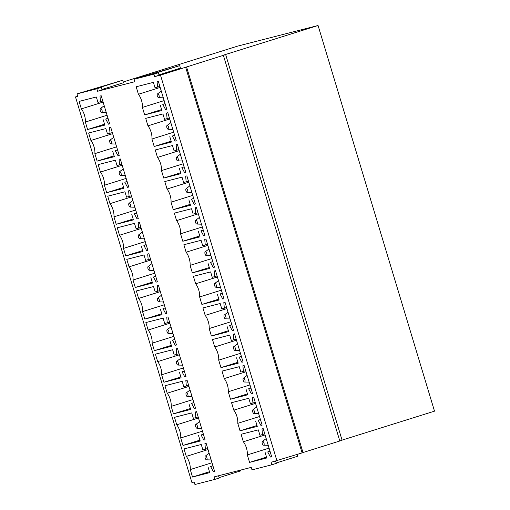 <?xml version="1.0" encoding="UTF-8"?>
<svg xmlns="http://www.w3.org/2000/svg" width="510" height="510" viewBox="0 0 510 510"><rect width="100%" height="100%" fill="white"/><g stroke="black" fill="none" stroke-linecap="round" stroke-linejoin="round"><path stroke-width="0.76" d="M102.025 89.875L97.588 91.271L96.836 88.778L76.991 93.872L122.649 80.268L93.789 89.307L101.273 87.389L102.025 89.875M101.273 87.389L96.836 88.778M122.649 80.268L123.401 82.754L101.911 89.486M76.991 93.872L77.743 96.358L75.493 96.932L77.705 96.243M153.899 74.148L158.342 72.758L159.094 75.244L154.651 76.634L153.899 74.148L134.053 79.235L179.711 65.631L180.463 68.117L158.973 74.855M158.342 72.758L150.852 74.677L179.711 65.631M134.053 79.235L134.806 81.721L97.588 91.271M276.93 460.791L160.491 75.136L185.653 67.25L302.092 452.906L271.09 462.289L271.836 464.776L251.991 469.863L251.239 467.377L214.022 476.92L214.774 479.413L194.928 484.5L194.176 482.014L191.932 482.587L75.493 96.932M123.171 81.995L237.564 46.142L318.068 25.5L434.507 411.156L342.057 440.124M185.653 67.25L223.38 55.341L339.813 440.997L342.089 440.226L225.656 54.57L224.081 54.953L318.068 25.5M339.813 440.997L302.985 452.542M302.092 452.906L302.997 452.599L186.564 66.944M160.491 75.136L154.651 76.634M223.38 55.341L225.656 54.57M265.092 434.947L243.346 441.762L241.09 434.29L258.315 429.873L259.941 435.266L264.773 433.895M262.478 434.616L261.987 428.935L263.185 428.623L271.671 456.737L270.472 457.043L271.651 456.673M270.472 457.043L267.712 451.943L270.007 451.222M267.712 451.943L269.969 451.089M265.174 452.593L266.8 457.98L249.575 462.398L266.532 457.087M249.575 462.398L247.318 454.926L269.07 448.111M247.318 454.926A10.398 4.635 -107.4 0 0 243.346 441.762M255.555 403.359L233.809 410.174L231.553 402.696L248.778 398.284L250.404 403.671L255.236 402.301M252.941 403.021L252.444 397.341L253.642 397.035L262.134 425.142L260.935 425.448L262.115 425.079M260.935 425.448L258.168 420.348L260.47 419.634M258.168 420.348L260.425 419.5M255.637 420.999L257.263 426.392L240.038 430.81L256.995 425.493M240.038 430.81L237.781 423.332L259.526 416.523M237.781 423.332A10.398 4.635 -107.4 0 0 233.809 410.174M246.018 371.764L224.272 378.579L222.016 371.108L239.241 366.69L240.867 372.077L245.699 370.713M243.404 371.427L242.907 365.746L244.105 365.44L252.59 393.548L251.398 393.86L252.577 393.49M251.398 393.86L248.631 388.76L250.926 388.04M248.631 388.76L250.888 387.906M246.1 389.411L247.726 394.797L230.501 399.215L247.452 393.905M230.501 399.215L228.244 391.744L249.989 384.929M228.244 391.744A10.398 4.635 -107.4 0 0 224.272 378.579M236.481 340.176L214.735 346.985L212.479 339.513L229.698 335.095L231.33 340.489L236.162 339.118M233.86 339.839L233.37 334.158L234.568 333.852L243.053 361.96L241.855 362.266L243.034 361.896M241.855 362.266L239.094 357.166L241.389 356.445M239.094 357.166L241.351 356.318M236.557 357.816L238.189 363.209L220.964 367.627L237.915 362.31M220.964 367.627L218.707 360.149L240.452 353.334M218.707 360.149A10.398 4.635 -107.4 0 0 214.735 346.985M226.937 308.582L205.192 315.397L202.935 307.925L220.161 303.507L221.793 308.894L226.618 307.524M224.323 308.244L223.833 302.564L225.031 302.258L233.516 330.365L232.318 330.671L233.497 330.301M232.318 330.671L229.557 325.578L231.852 324.857M229.557 325.578L231.814 324.723M227.02 326.228L228.652 331.615L211.427 336.033L228.378 330.722M211.427 336.033L209.17 328.561L230.915 321.746M209.17 328.561A10.398 4.635 -107.4 0 0 205.192 315.397M217.4 276.987L195.655 283.802L193.398 276.331L210.624 271.913L212.249 277.306L217.081 275.935M214.786 276.656L214.296 270.976L215.494 270.663L223.979 298.777L222.781 299.083L223.96 298.713M222.781 299.083L220.02 293.983L222.315 293.263M220.02 293.983L222.277 293.129M217.483 294.633L219.109 300.02L201.883 304.438L218.841 299.128M201.883 304.438L199.633 296.967L221.378 290.152M199.633 296.967A10.398 4.635 -107.4 0 0 195.655 283.802M207.863 245.399L186.118 252.214L183.861 244.736L201.087 240.325L202.712 245.712L207.544 244.341M205.249 245.061L204.759 239.381L205.957 239.075L214.442 267.183L213.244 267.489L214.423 267.119M213.244 267.489L210.483 262.389L212.778 261.675M210.483 262.389L212.74 261.541M207.946 263.039L209.572 268.432L192.346 272.85L209.304 267.533M192.346 272.85L190.09 265.372L211.835 258.564M190.09 265.372A10.398 4.635 -107.4 0 0 186.118 252.214M198.326 213.805L176.581 220.62L174.324 213.148L191.55 208.73L193.175 214.117L198.007 212.753M195.712 213.467L195.215 207.787L196.414 207.481L204.905 235.588L203.707 235.9L204.886 235.531M203.707 235.9L200.94 230.8L203.241 230.08M200.94 230.8L203.197 229.946M198.409 231.451L200.035 236.838L182.809 241.255L199.767 235.945M182.809 241.255L180.553 233.784L202.298 226.969M180.553 233.784A10.398 4.635 -107.4 0 0 176.581 220.62M188.789 182.217L167.044 189.025L164.787 181.554L182.013 177.136L183.638 182.529L188.47 181.158M186.169 181.879L185.678 176.199L186.877 175.893L195.362 204L194.163 204.306L195.343 203.936M194.163 204.306L191.403 199.206L193.698 198.486M191.403 199.206L193.66 198.358M188.872 199.856L190.498 205.249L173.273 209.667L190.224 204.351M173.273 209.667L171.016 202.19L192.761 195.375M171.016 202.19A10.398 4.635 -107.4 0 0 167.044 189.025M179.246 150.622L157.501 157.437L155.244 149.965L172.469 145.548L174.101 150.934L178.927 149.564M176.632 150.284L176.141 144.604L177.34 144.298L185.825 172.405L184.626 172.712L185.806 172.342M184.626 172.712L181.866 167.618L184.161 166.898M181.866 167.618L184.123 166.764M179.329 168.268L180.961 173.655L163.735 178.073L180.687 172.762M163.735 178.073L161.479 170.601L183.224 163.786M161.479 170.601A10.398 4.635 -107.4 0 0 157.501 157.437M169.709 119.028L147.964 125.843L145.707 118.371L162.932 113.953L164.558 119.346L169.39 117.976M167.095 118.696L166.604 113.016L167.803 112.704L176.288 140.817L175.089 141.123L176.269 140.754M175.089 141.123L172.329 136.023L174.624 135.303M172.329 136.023L174.586 135.169M169.792 136.674L171.417 142.06L154.198 146.478L171.15 141.168M154.198 146.478L151.942 139.007L173.687 132.192M151.942 139.007A10.398 4.635 -107.4 0 0 147.964 125.843M160.172 87.439L138.427 94.254L136.17 86.776L153.395 82.365L155.021 87.752L159.853 86.381M157.558 87.102L157.067 81.421L158.266 81.115L166.751 109.223L165.552 109.529L166.732 109.159M165.552 109.529L162.792 104.429L165.087 103.715M162.792 104.429L165.049 103.581M160.255 105.079L161.88 110.472L144.655 114.89L161.613 109.573M144.655 114.89L142.398 107.412L164.143 100.604M142.398 107.412A10.398 4.635 -107.4 0 0 138.427 94.254M208.029 449.584L186.284 456.399L184.027 448.928L201.252 444.51L202.878 449.897L207.71 448.526M205.409 449.246L204.918 443.566L206.116 443.26L214.602 471.367L213.403 471.673L214.583 471.304M213.403 471.673L210.643 466.58L212.938 465.859M210.643 466.58L212.899 465.726M208.112 467.23L209.737 472.617L192.512 477.035L209.463 471.718M192.512 477.035L190.255 469.563L212.001 462.748M190.255 469.563A10.398 4.635 -107.4 0 0 186.284 456.399M198.492 417.99L176.74 424.804L174.49 417.333L191.709 412.915L193.341 418.308L198.173 416.938M195.872 417.658L195.381 411.972L196.579 411.666L205.065 439.779L203.866 440.085L205.045 439.716M203.866 440.085L201.106 434.985L203.401 434.265M201.106 434.985L203.362 434.131M198.569 435.636L200.201 441.022L182.975 445.44L199.926 440.13M182.975 445.44L180.719 437.969L202.464 431.154M180.719 437.969A10.398 4.635 -107.4 0 0 176.74 424.804M188.949 386.401L167.203 393.216L164.947 385.738L182.172 381.321L183.798 386.714L188.63 385.343M186.335 386.064L185.844 380.383L187.042 380.077L195.528 408.185L194.329 408.491L195.508 408.121M194.329 408.491L191.569 403.391L193.864 402.677M191.569 403.391L193.826 402.543M189.031 404.041L190.657 409.434L173.438 413.852L190.389 408.536M173.438 413.852L171.181 406.374L192.927 399.559M171.181 406.374A10.398 4.635 -107.4 0 0 167.203 393.216M179.412 354.807L157.666 361.622L155.41 354.15L172.635 349.733L174.261 355.119L179.093 353.749M176.798 354.469L176.307 348.789L177.505 348.483L185.991 376.59L184.792 376.903L185.971 376.533M184.792 376.903L182.032 371.803L184.327 371.082M182.032 371.803L184.288 370.948M179.494 372.453L181.12 377.84L163.895 382.258L180.852 376.947M163.895 382.258L161.638 374.786L183.39 367.971M161.638 374.786A10.398 4.635 -107.4 0 0 157.666 361.622M169.875 323.219L148.13 330.027L145.873 322.556L163.098 318.138L164.724 323.531L169.556 322.161M167.261 322.881L166.764 317.201L167.962 316.888L176.454 345.002L175.255 345.308L176.434 344.938M175.255 345.308L172.488 340.208L174.79 339.488M172.488 340.208L174.745 339.36M169.958 340.858L171.583 346.252L154.358 350.663L171.315 345.353M154.358 350.663L152.101 343.192L173.846 336.377M152.101 343.192A10.398 4.635 -107.4 0 0 148.13 330.027M160.338 291.624L138.593 298.439L136.336 290.968L153.561 286.55L155.187 291.937L160.019 290.566M157.724 291.286L157.227 285.606L158.425 285.3L166.917 313.408L165.718 313.714L166.898 313.344M165.718 313.714L162.951 308.62L165.253 307.9M162.951 308.62L165.208 307.766M160.42 309.27L162.046 314.657L144.821 319.075L161.778 313.758M144.821 319.075L142.564 311.604L164.309 304.789M142.564 311.604A10.398 4.635 -107.4 0 0 138.593 298.439M150.801 260.03L129.055 266.845L126.799 259.373L144.018 254.955L145.65 260.349L150.482 258.978M148.18 259.698L147.69 254.012L148.888 253.706L157.373 281.82L156.175 282.126L157.354 281.756M156.175 282.126L153.414 277.026L155.709 276.305M153.414 277.026L155.671 276.171M150.877 277.676L152.509 283.063L135.284 287.481L152.235 282.17M135.284 287.481L133.027 280.009L154.772 273.194M133.027 280.009A10.398 4.635 -107.4 0 0 129.055 266.845M141.257 228.442L119.512 235.257L117.255 227.779L134.481 223.361L136.113 228.754L140.939 227.383M138.643 228.104L138.153 222.424L139.351 222.118L147.836 250.225L146.638 250.531L147.817 250.161M146.638 250.531L143.877 245.431L146.172 244.717M143.877 245.431L146.134 244.583M141.34 246.081L142.972 251.475L125.747 255.892L142.698 250.576M125.747 255.892L123.49 248.415L145.235 241.6M123.49 248.415A10.398 4.635 -107.4 0 0 119.512 235.257M131.72 196.847L109.975 203.662L107.718 196.191L124.944 191.773L126.569 197.16L131.401 195.789M129.107 196.509L128.616 190.829L129.814 190.523L138.299 218.631L137.101 218.943L138.28 218.573M137.101 218.943L134.34 213.843L136.635 213.123M134.34 213.843L136.597 212.989M131.803 214.493L133.429 219.88L116.21 224.298L133.161 218.988M116.21 224.298L113.953 216.826L135.698 210.012M113.953 216.826A10.398 4.635 -107.4 0 0 109.975 203.662M122.183 165.259L100.438 172.068L98.181 164.596L115.407 160.178L117.032 165.572L121.864 164.201M119.569 164.921L119.079 159.241L120.277 158.929L128.762 187.042L127.564 187.348L128.743 186.979M127.564 187.348L124.803 182.248L127.098 181.528M124.803 182.248L127.06 181.401M122.266 182.899L123.892 188.292L106.666 192.703L123.624 187.393M106.666 192.703L104.41 185.232L126.155 178.417M104.41 185.232A10.398 4.635 -107.4 0 0 100.438 172.068M112.646 133.665L90.901 140.48L88.644 133.008L105.87 128.59L107.495 133.977L112.327 132.606M110.032 133.327L109.535 127.647L110.734 127.341L119.225 155.448L118.027 155.754L119.206 155.384M118.027 155.754L115.26 150.66L117.561 149.94M115.26 150.66L117.517 149.806M112.729 151.311L114.355 156.697L97.13 161.115L114.087 155.799M97.13 161.115L94.873 153.644L116.618 146.829M94.873 153.644A10.398 4.635 -107.4 0 0 90.901 140.48M103.109 102.07L81.364 108.885L79.107 101.413L96.333 96.996L97.958 102.389L102.79 101.018M100.489 101.739L99.998 96.052L101.197 95.746L109.682 123.86L108.483 124.166L109.663 123.796M108.483 124.166L105.723 119.066L108.018 118.345M105.723 119.066L107.98 118.212M103.192 119.716L104.818 125.103L87.593 129.521L104.544 124.21M87.593 129.521L85.336 122.049L107.081 115.234M85.336 122.049A10.398 4.635 -107.4 0 0 81.364 108.885M218.535 475.766L219.211 478.017L214.774 479.413M240.369 470.169L240.586 470.896L219.096 477.628M275.598 461.129L276.28 463.386L271.836 464.776M276.159 462.997L297.649 456.259L297.107 454.467M263.434 445.173A1.995 0.886 72.6 0 1 262.236 443.4A1.995 0.886 72.6 0 1 262.401 441.437A1.995 0.886 72.6 0 1 262.816 441.379A1.995 0.886 72.6 0 1 264.091 443.458A1.995 0.886 72.6 0 1 263.581 445.198A1.995 0.886 72.6 0 1 263.434 445.173M263.581 445.198L268.222 445.319M253.897 413.578A1.995 0.886 72.6 0 1 252.699 411.806A1.995 0.886 72.6 0 1 252.864 409.849A1.995 0.886 72.6 0 1 253.279 409.791A1.995 0.886 72.6 0 1 254.547 411.87A1.995 0.886 72.6 0 1 254.044 413.604A1.995 0.886 72.6 0 1 253.897 413.578M254.044 413.604L258.685 413.725M244.36 381.984A1.995 0.886 72.6 0 1 243.155 380.218A1.995 0.886 72.6 0 1 243.327 378.254A1.995 0.886 72.6 0 1 243.735 378.197A1.995 0.886 72.6 0 1 245.01 380.275A1.995 0.886 72.6 0 1 244.5 382.015A1.995 0.886 72.6 0 1 244.36 381.984M244.5 382.015L249.148 382.137M234.823 350.395A1.995 0.886 72.6 0 1 233.618 348.623A1.995 0.886 72.6 0 1 233.784 346.666A1.995 0.886 72.6 0 1 234.198 346.609A1.995 0.886 72.6 0 1 235.473 348.681A1.995 0.886 72.6 0 1 234.963 350.421A1.995 0.886 72.6 0 1 234.823 350.395M234.963 350.421L239.611 350.542M225.28 318.801A1.995 0.886 72.6 0 1 224.081 317.029A1.995 0.886 72.6 0 1 224.247 315.072A1.995 0.886 72.6 0 1 224.661 315.014A1.995 0.886 72.6 0 1 225.936 317.092A1.995 0.886 72.6 0 1 225.426 318.833A1.995 0.886 72.6 0 1 225.28 318.801M225.426 318.833L230.067 318.954M215.743 287.213A1.995 0.886 72.6 0 1 214.544 285.441A1.995 0.886 72.6 0 1 214.71 283.477A1.995 0.886 72.6 0 1 215.124 283.42A1.995 0.886 72.6 0 1 216.399 285.498A1.995 0.886 72.6 0 1 215.889 287.238A1.995 0.886 72.6 0 1 215.743 287.213M215.889 287.238L220.53 287.359M206.206 255.618A1.995 0.886 72.6 0 1 205.007 253.846A1.995 0.886 72.6 0 1 205.173 251.889A1.995 0.886 72.6 0 1 205.587 251.832A1.995 0.886 72.6 0 1 206.856 253.91A1.995 0.886 72.6 0 1 206.352 255.644A1.995 0.886 72.6 0 1 206.206 255.618M206.352 255.644L210.993 255.765M196.669 224.024A1.995 0.886 72.6 0 1 195.464 222.258A1.995 0.886 72.6 0 1 195.636 220.294A1.995 0.886 72.6 0 1 196.044 220.237A1.995 0.886 72.6 0 1 197.319 222.315A1.995 0.886 72.6 0 1 196.809 224.056A1.995 0.886 72.6 0 1 196.669 224.024M196.809 224.056L201.456 224.177M187.132 192.436A1.995 0.886 72.6 0 1 185.927 190.663A1.995 0.886 72.6 0 1 186.099 188.706A1.995 0.886 72.6 0 1 186.507 188.649A1.995 0.886 72.6 0 1 187.782 190.721A1.995 0.886 72.6 0 1 187.272 192.461A1.995 0.886 72.6 0 1 187.132 192.436M187.272 192.461L191.919 192.582M177.588 160.841A1.995 0.886 72.6 0 1 176.39 159.069A1.995 0.886 72.6 0 1 176.556 157.112A1.995 0.886 72.6 0 1 176.97 157.054A1.995 0.886 72.6 0 1 178.245 159.133A1.995 0.886 72.6 0 1 177.735 160.873A1.995 0.886 72.6 0 1 177.588 160.841M177.735 160.873L182.382 160.994M168.051 129.253A1.995 0.886 72.6 0 1 166.853 127.481A1.995 0.886 72.6 0 1 167.019 125.517A1.995 0.886 72.6 0 1 167.433 125.46A1.995 0.886 72.6 0 1 168.708 127.538A1.995 0.886 72.6 0 1 168.198 129.279A1.995 0.886 72.6 0 1 168.051 129.253M168.198 129.279L172.839 129.4M158.514 97.659A1.995 0.886 72.6 0 1 157.316 95.886A1.995 0.886 72.6 0 1 157.482 93.929A1.995 0.886 72.6 0 1 157.896 93.872A1.995 0.886 72.6 0 1 159.171 95.95A1.995 0.886 72.6 0 1 158.661 97.684A1.995 0.886 72.6 0 1 158.514 97.659M158.661 97.684L163.302 97.805M101.598 112.321A1.995 0.886 72.6 0 1 101.452 112.296A1.995 0.886 72.6 0 1 100.253 110.523A1.995 0.886 72.6 0 1 100.419 108.566A1.995 0.886 72.6 0 1 100.833 108.509A1.995 0.886 72.6 0 1 102.102 110.581A1.995 0.886 72.6 0 1 101.598 112.321L106.239 112.442M111.135 143.916A1.995 0.886 72.6 0 1 110.989 143.884A1.995 0.886 72.6 0 1 109.79 142.118A1.995 0.886 72.6 0 1 109.956 140.154A1.995 0.886 72.6 0 1 110.37 140.097A1.995 0.886 72.6 0 1 111.645 142.175A1.995 0.886 72.6 0 1 111.135 143.916L115.776 144.037M120.672 175.504A1.995 0.886 72.6 0 1 120.526 175.478A1.995 0.886 72.6 0 1 119.327 173.706A1.995 0.886 72.6 0 1 119.493 171.749A1.995 0.886 72.6 0 1 119.907 171.691A1.995 0.886 72.6 0 1 121.182 173.77A1.995 0.886 72.6 0 1 120.672 175.504L125.313 175.625M130.209 207.098A1.995 0.886 72.6 0 1 130.063 207.073A1.995 0.886 72.6 0 1 128.864 205.3A1.995 0.886 72.6 0 1 129.03 203.337A1.995 0.886 72.6 0 1 129.444 203.28A1.995 0.886 72.6 0 1 130.719 205.358A1.995 0.886 72.6 0 1 130.209 207.098L134.85 207.219M139.746 238.693A1.995 0.886 72.6 0 1 139.606 238.661A1.995 0.886 72.6 0 1 138.401 236.889A1.995 0.886 72.6 0 1 138.573 234.931A1.995 0.886 72.6 0 1 138.981 234.874A1.995 0.886 72.6 0 1 140.256 236.952A1.995 0.886 72.6 0 1 139.746 238.693L144.394 238.808M149.283 270.281A1.995 0.886 72.6 0 1 149.143 270.255A1.995 0.886 72.6 0 1 147.938 268.483A1.995 0.886 72.6 0 1 148.11 266.526A1.995 0.886 72.6 0 1 148.518 266.469A1.995 0.886 72.6 0 1 149.793 268.541A1.995 0.886 72.6 0 1 149.283 270.281L153.931 270.402M158.827 301.875A1.995 0.886 72.6 0 1 158.68 301.844A1.995 0.886 72.6 0 1 157.482 300.078A1.995 0.886 72.6 0 1 157.647 298.114A1.995 0.886 72.6 0 1 158.062 298.057A1.995 0.886 72.6 0 1 159.33 300.135A1.995 0.886 72.6 0 1 158.827 301.875L163.468 301.996M168.364 333.464A1.995 0.886 72.6 0 1 168.217 333.438A1.995 0.886 72.6 0 1 167.019 331.666A1.995 0.886 72.6 0 1 167.184 329.709A1.995 0.886 72.6 0 1 167.599 329.651A1.995 0.886 72.6 0 1 168.874 331.729A1.995 0.886 72.6 0 1 168.364 333.464L173.005 333.585M177.901 365.058A1.995 0.886 72.6 0 1 177.754 365.032A1.995 0.886 72.6 0 1 176.556 363.26A1.995 0.886 72.6 0 1 176.721 361.297A1.995 0.886 72.6 0 1 177.136 361.239A1.995 0.886 72.6 0 1 178.411 363.318A1.995 0.886 72.6 0 1 177.901 365.058L182.542 365.179M187.438 396.652A1.995 0.886 72.6 0 1 187.297 396.621A1.995 0.886 72.6 0 1 186.093 394.848A1.995 0.886 72.6 0 1 186.258 392.891A1.995 0.886 72.6 0 1 186.673 392.834A1.995 0.886 72.6 0 1 187.948 394.912A1.995 0.886 72.6 0 1 187.438 396.652L192.079 396.767M196.975 428.241A1.995 0.886 72.6 0 1 196.834 428.215A1.995 0.886 72.6 0 1 195.63 426.443A1.995 0.886 72.6 0 1 195.802 424.486A1.995 0.886 72.6 0 1 196.21 424.428A1.995 0.886 72.6 0 1 197.485 426.5A1.995 0.886 72.6 0 1 196.975 428.241L201.622 428.362M206.518 459.835A1.995 0.886 72.6 0 1 206.371 459.803A1.995 0.886 72.6 0 1 205.173 458.037A1.995 0.886 72.6 0 1 205.339 456.074A1.995 0.886 72.6 0 1 205.753 456.017A1.995 0.886 72.6 0 1 207.022 458.095A1.995 0.886 72.6 0 1 206.518 459.835L211.159 459.956M262.401 441.437L265.946 438.747M252.864 409.849L256.409 407.158M243.327 378.254L246.872 375.564M233.784 346.666L237.328 343.976M224.247 315.072L227.791 312.381M214.71 283.477L218.255 280.787M205.173 251.889L208.717 249.199M195.636 220.294L199.18 217.604M186.099 188.706L189.643 186.016M176.556 157.112L180.1 154.422M167.019 125.517L170.563 122.827M157.482 93.929L161.026 91.239M100.419 108.566L103.963 105.87M109.956 140.154L113.507 137.464M119.493 171.749L123.044 169.052M129.03 203.337L132.581 200.647M138.573 234.931L142.118 232.235M148.11 266.526L151.655 263.829M157.647 298.114L161.198 295.424M167.184 329.709L170.735 327.012M176.721 361.297L180.272 358.606M186.258 392.891L189.809 390.195M195.802 424.486L199.346 421.789M205.339 456.074L208.883 453.384"/></g></svg>
